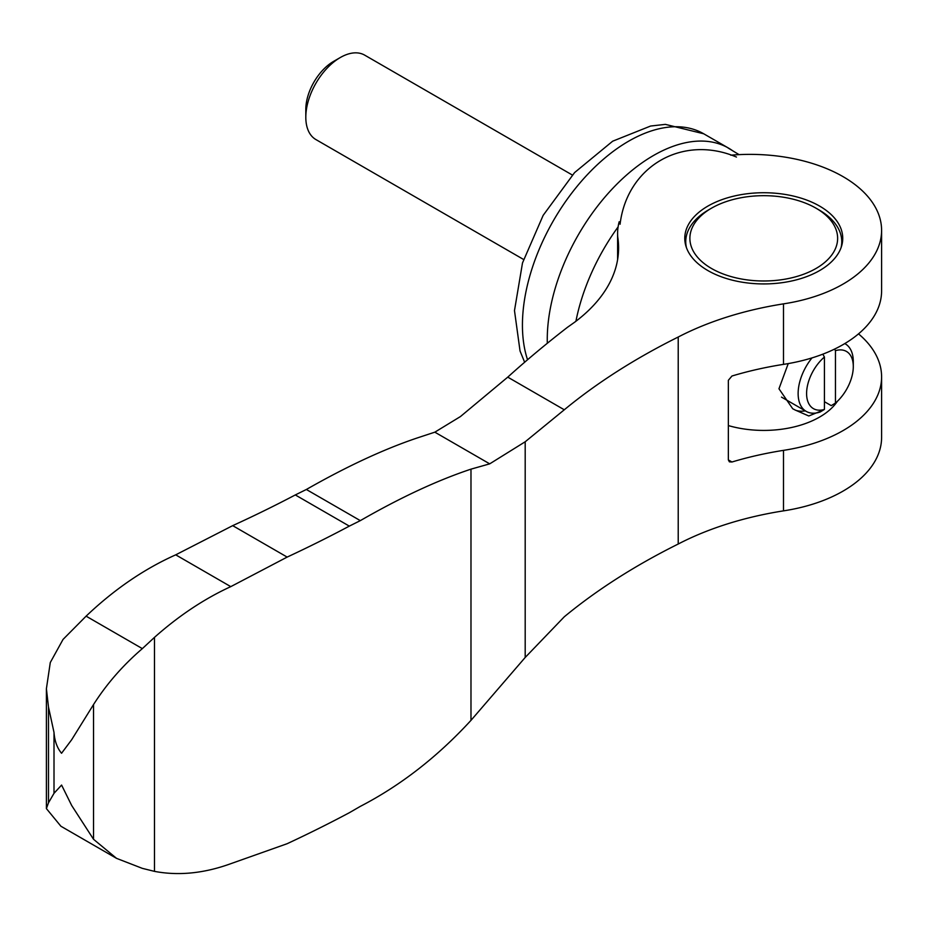 <?xml version="1.0" encoding="UTF-8"?>
<svg xmlns="http://www.w3.org/2000/svg" width="928" height="928" viewBox="0 0 928 928"><rect width="100%" height="100%" fill="white"/><g stroke="black" fill="none" stroke-linecap="round" stroke-linejoin="round"><path stroke-width="1.39" d="M116.534 858.354L60.9 826.233L46.4 808.59L46.4 688.727L48.488 707.055L54.01 732.459L54.01 793.312L61.584 785.065L71.688 805.492L93.531 839.283L116.534 858.354L142.344 868.364L154.489 871.369C178.663 875.939 204.09 873.387 230.782 863.69L287.158 843.703A1248.09 720.58 0 0 0 349.322 812.731L360.319 806.374C400.548 785.54 437.436 756.877 470.983 720.36L525.19 657.465L564.294 616.784A682.556 394.064 0 0 1 678.217 544.028L678.217 337.026A259.364 149.744 180 0 1 783.487 303.862L783.487 364.368A131.637 76.003 0 0 0 881.6 290.882L881.6 230.364A131.637 76.003 180 0 1 783.487 303.862M434.838 432.17L460.427 416.568L507.755 377.139L564.294 409.782L525.19 441.774L489.706 463.849L434.838 432.17L417.066 438.016C383.67 449.268 346.77 466.424 306.356 489.485L295.301 494.937A1170.092 675.549 0 0 1 232.696 525.642L175.717 554.84C144.095 568.98 114.225 589.419 86.107 616.157L63.046 639.415L50.286 662.534L46.4 688.727M489.706 463.849L470.983 469.15C437.436 480.321 400.548 497.478 360.319 520.631L349.322 526.118A1248.09 720.58 0 0 1 287.158 557.09L230.782 586.635C204.369 598.746 178.942 615.647 154.489 637.362L142.344 648.626L86.107 616.157M142.344 648.626C122.914 665.318 106.639 683.959 93.531 704.561L71.676 739.732L61.55 753.269C57.165 748.003 54.648 741.066 54.01 732.459M93.531 704.561L93.531 839.283M858.516 333.871A131.637 76.003 180 0 1 881.6 376.861A131.637 76.003 180 0 1 783.487 450.358A259.364 149.744 180 0 0 731.96 462.005L729.396 461.842L728.352 459.917L728.352 380.306L731.96 376.014A259.364 149.744 0 0 1 783.487 364.368M525.19 441.774L525.19 657.465M470.983 469.15L470.983 720.36M837.404 401.29A78.984 45.6 180 0 1 728.352 425.581M564.294 409.782A682.556 394.064 180 0 1 678.217 337.026M54.01 793.312L48.488 802.801L46.4 808.59M507.755 377.139A1443.11 833.17 180 0 1 567.53 327.259A1443.11 833.17 180 0 0 574.954 321.993A210.621 121.603 180 0 0 618.593 247.88A210.621 121.603 180 0 0 617.723 236.826L617.723 258.947M617.723 236.826A132.611 76.56 180 0 1 617.607 233.52A132.611 76.56 180 0 1 619.185 221.734M730.788 155.185A131.637 76.003 180 0 1 881.6 230.364M783.487 450.358L783.487 510.864A259.364 149.744 0 0 0 678.217 544.028M783.487 510.864A131.637 76.003 0 0 0 881.6 437.366L881.6 376.861M349.322 526.118L295.301 494.937M287.158 557.09L232.696 525.642M230.782 586.635L175.717 554.84M360.319 520.631L306.356 489.485M819.598 206.086A78.984 45.6 180 0 1 842.74 238.334A78.984 45.6 180 0 1 763.756 283.933A78.984 45.6 180 0 1 684.771 238.334A78.984 45.6 180 0 1 733.526 196.202A78.984 45.6 180 0 1 819.598 206.086M805.284 410.849A43.477 25.102 -60 0 1 795.238 410.06L808.787 415.976L823.345 410.095M788.243 363.59L778.963 388.774L792.709 408.749L795.238 410.06M818.914 209.867L815.99 208.174A73.869 42.653 180 0 1 815.99 268.494A73.869 42.653 180 0 1 711.521 268.494A73.869 42.653 180 0 1 711.521 208.174A73.869 42.653 180 0 1 815.99 208.174L818.914 209.867A78.01 45.031 180 0 1 841.766 241.709A78.01 45.031 180 0 1 841.093 247.579M686.418 247.579A78.01 45.031 180 0 1 685.746 241.709A78.01 45.031 180 0 1 708.598 209.867L711.521 208.174M781.504 397.114L806.212 411.382A38.999 22.516 -60 0 0 820.201 411.997L824.424 409.434L824.424 357.025L822.811 354.183M835.455 403.065L835.455 350.656A33.025 19.07 -60 0 1 853.296 366.56A33.025 19.07 -60 0 1 835.455 403.065L831.233 405.629L824.424 401.696M835.455 350.656L834.574 349.102M845.222 343.824L844.793 343.58A38.999 22.516 -60 0 1 845.222 343.824A38.999 22.516 -60 0 1 853.296 361.688L853.296 366.56M824.424 409.434A33.025 19.07 -60 0 1 806.594 393.53A33.025 19.07 -60 0 1 824.424 357.025M806.212 411.382A38.999 22.516 -60 0 1 811.988 357.906M523.578 259.469L315.903 139.56A48.755 28.153 -60 0 1 305.811 117.241A48.755 28.153 -60 0 1 340.286 57.536A48.755 28.153 -60 0 1 364.658 55.123L572.332 175.021M305.811 117.241L305.811 109.434A39.185 22.62 -60 0 1 333.523 61.434L340.286 57.536M547.311 343.279A150.162 86.698 -60 0 1 611.262 189.973A150.162 86.698 -60 0 1 728.515 148.097A150.162 86.698 -60 0 1 732.528 150.672M736.449 157.052C682.764 134.235 627.084 166.008 620.066 224.251M575.917 321.274A149.408 86.269 -60 0 1 618.094 226.919M731.96 462.005L728.352 459.917M48.488 707.055L48.488 802.801M154.489 637.362L154.489 871.369M527.545 359.751A150.162 86.698 -60 0 1 573.249 191.156A150.162 86.698 -60 0 1 703.691 133.771L728.515 148.097M617.607 259.701L617.607 233.52M841.766 245.479L841.766 241.709M685.746 245.479L685.746 241.709M524.633 362.245L520.04 350.981L514.483 310.602L522.499 262.937L543.158 215.354L574.571 172.596L612.677 141.195L650.621 126.034L665.376 124.375L703.691 133.771M739.059 154.628L728.074 147.981"/></g></svg>
